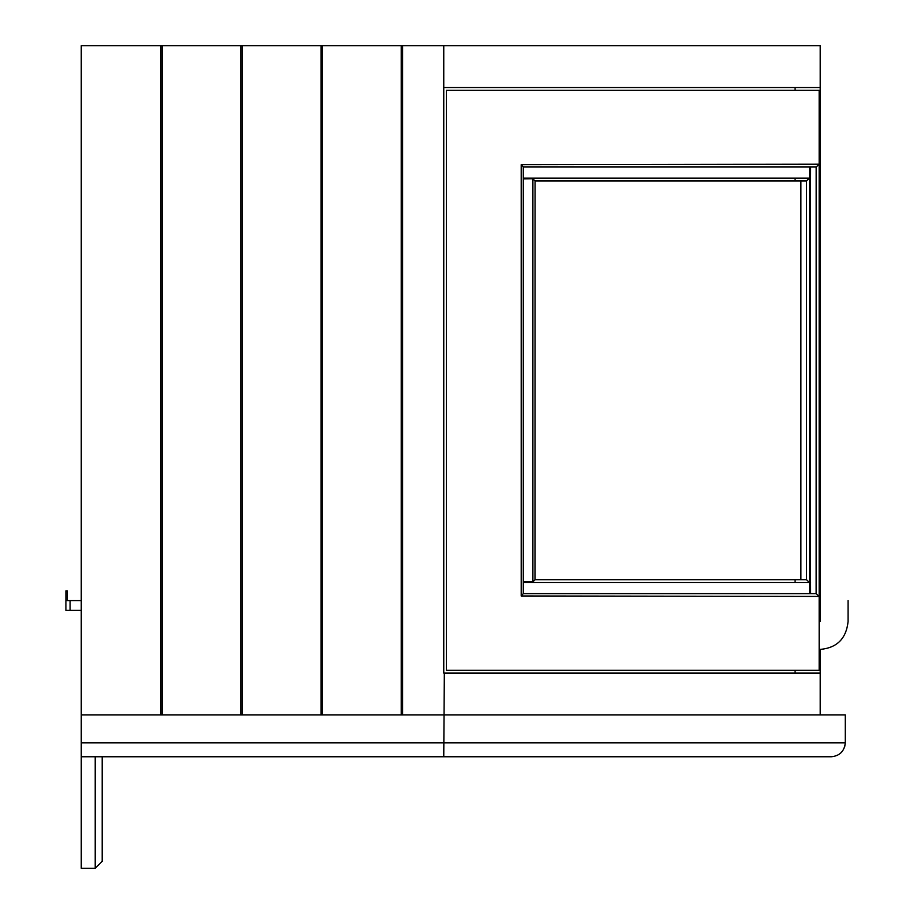 <?xml version="1.0" encoding="UTF-8"?>
<svg xmlns="http://www.w3.org/2000/svg" width="914" height="914" viewBox="0 0 914 914"><rect width="100%" height="100%" fill="white"/><g stroke="black" fill="none" stroke-linecap="round" stroke-linejoin="round"><path stroke-width="1.37" d="M102.162 861.331L95.193 868.3L102.162 861.331L102.162 756.758M81.255 742.819L81.255 714.931L845.29 714.931L845.29 742.819L81.255 742.819L81.255 756.758L95.193 756.758L95.193 868.3L81.255 868.3L81.255 756.758L831.352 756.758C839.76 755.878 844.41 751.228 845.29 742.819L844.685 746.909M443.758 87.527L820.201 87.527L820.201 45.7L443.758 45.7L443.758 673.104L820.201 673.104L820.201 649.408L820.201 670.316L819.161 670.316L819.161 596.419L816.168 593.632L523.288 593.632L521.197 595.974L521.197 164.657L523.299 166.999L816.168 166.999L816.133 593.632M795.1 87.527L795.1 90.315M795.1 178.15L795.1 180.938M795.1 579.693L795.1 582.481M795.1 670.316L795.1 673.104M820.201 621.52C856.155 621.52 856.155 621.52 820.201 621.52C820.201 657.474 820.201 657.474 820.201 621.52L820.201 600.601C856.155 600.601 856.155 600.601 820.201 600.601L820.201 90.315L819.161 90.315L819.161 670.316L446.352 670.316L446.352 90.315L820.201 90.315L820.201 600.601L820.201 87.527M820.201 714.931L820.201 673.104M81.255 714.931L81.255 45.7L160.727 45.7L160.727 714.931M160.727 45.7L240.896 45.7L240.896 714.931M162.121 714.931L162.121 45.7M240.896 45.7L321.065 45.7L321.065 714.931M242.29 714.931L242.29 45.7M321.065 45.7L401.235 45.7L401.235 714.931M322.459 714.931L322.459 45.7M444.33 673.104L443.758 756.758M401.235 45.7L402.628 45.7L402.628 714.931L415.63 714.931M402.628 45.7L443.758 45.7M523.356 178.881L532.896 178.721L534.976 180.938L806.445 180.938L535.056 180.938M810.615 166.999L810.581 178.596L809.701 178.15L809.701 166.999M819.161 90.315L819.161 164.212L816.168 166.999M819.161 164.212L521.197 164.657M523.299 593.632L523.299 166.999M809.496 166.999L809.496 178.15L806.445 180.938M523.356 581.75L532.896 581.91L535.056 579.762L535.056 180.869L534.976 579.693L806.445 579.693L800.893 579.693L800.893 180.938M446.352 90.315L446.352 670.316M810.581 178.596L810.581 582.035L809.701 582.481L809.701 593.632M809.496 593.632L809.496 582.481L806.445 579.693M535.056 579.693L800.893 579.693M819.161 596.419L521.197 595.974M810.615 593.632L810.581 582.035M819.161 670.316L820.201 670.316M531.834 178.15L531.834 178.801M531.834 581.83L531.834 582.481M848.089 600.601L848.089 621.52L848.089 600.601M81.255 610.381L65.911 610.381L65.911 600.612L81.255 600.612M65.911 610.381L65.911 590.855L67.316 590.855L67.316 600.612M809.701 178.15L810.615 178.15M523.356 178.15L809.496 178.15M809.576 593.632L809.576 166.999M806.536 579.693L806.536 180.938M532.896 581.91L532.896 178.721M523.288 593.632L523.288 166.999M809.701 582.481L810.615 582.481M523.356 582.481L809.496 582.481M70.104 610.381L70.104 600.612M820.201 649.408C836.973 647.912 846.261 638.623 848.089 621.52C846.261 638.623 836.973 647.912 820.201 649.408"/></g></svg>
